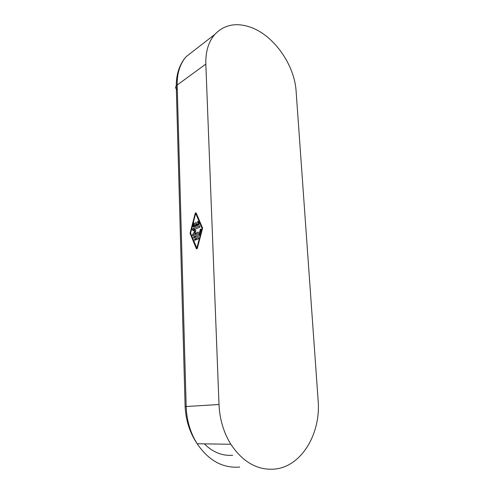<?xml version="1.0" encoding="UTF-8"?>
<svg xmlns="http://www.w3.org/2000/svg" width="494" height="494" viewBox="0 0 494 494"><rect width="100%" height="100%" fill="white"/><g stroke="black" fill="none" stroke-linecap="round" stroke-linejoin="round"><path stroke-width="0.74" d="M274.942 469.065C301.988 466.336 321.032 433.022 318.124 400.307L296.122 91.365C294.597 64.924 273.898 35.222 250.273 27.139C235.928 22.286 224.103 24.719 214.785 34.438C208.493 41.792 205.504 51.672 205.825 64.09L219.003 404.512C219.682 419.27 223.621 432.516 230.815 444.254C242.937 462.254 257.646 470.529 274.942 469.065M198.458 238.812L194.655 240.312L194.599 238.96L198.415 237.453L198.471 238.812M196.056 212.889L195.673 212.834L196.242 213.155L202.596 228.148L197.409 248.112L196.859 248.908L196.272 248.538L190.073 233.304L195.124 213.655L195.593 213.723M195.673 212.834L195.124 213.655M195.859 213.729L202.058 228.37L196.84 248.081L190.591 233.094L195.531 213.877L196.526 213.834M196.84 248.081L197.396 248.149M192.469 228.926L194.939 229.253L192.469 228.926L192.357 229.976L194.735 231.383L192.506 234.693L192.685 235.632L198.273 233.372L198.23 232.013L194.346 233.594L196.902 233.921M192.475 228.92L199.829 225.844L199.879 227.203L194.216 229.556L195.964 230.587L194.346 233.594M197.563 222.343L198.174 223.794L196.439 224.529L195.964 222.004L195.673 224.856L193.957 225.585L194.445 223.677L194.086 222.813L192.987 226.332L193.345 227.197L198.891 224.863L199.187 223.708L198.205 221.386L197.859 221.189L197.563 222.343L198.674 222.498M200.292 229.444L198.989 234.459L193.648 236.607L196.235 236.941L193.636 236.607L193.691 237.954L199.051 235.817L200.99 229.846L200.613 228.963L200.292 229.444L201.027 229.543M194.611 238.96L197.26 239.287L194.599 238.96M190.073 233.304L190.709 233.384M202.058 228.37L202.521 228.438M194.735 231.383L195.741 231.519M200.527 229.475L201.002 229.284M193.957 225.585L196.39 225.919M195.673 224.856L198.113 225.19M196.439 224.529L198.878 224.869M198.174 223.794L199.243 223.943M198.989 234.459L199.761 234.557M204.38 443.859C212.84 452.3 222.275 456.092 232.686 455.246M194.772 49.962L186.25 56.575C180.026 63.738 177 73.223 177.179 85.036L205.825 64.09M186.17 406.618L185.114 406.587L186.17 406.519L177.179 85.036L176.259 85.894C175.209 87.327 175.561 88.667 177.315 89.908M239.707 467.071C222.868 468.405 208.678 460.63 197.149 443.754C190.32 432.763 186.658 420.351 186.17 406.519L219.003 404.512M196.272 248.538L197.174 248.643M196.995 247.852L197.458 247.908M192.506 234.693L194.401 234.934M192.357 229.976L195.68 230.42M192.987 226.332L194.809 226.585M193.772 223.288L194.488 223.387M195.605 222.837L196.384 222.948M230.815 444.254L197.149 443.754C189.82 432.763 185.812 420.369 185.114 406.587L176.259 85.894C176.259 73.872 179.594 64.097 186.25 56.575L214.785 34.438M195.803 213.655L196.495 213.76"/></g></svg>
